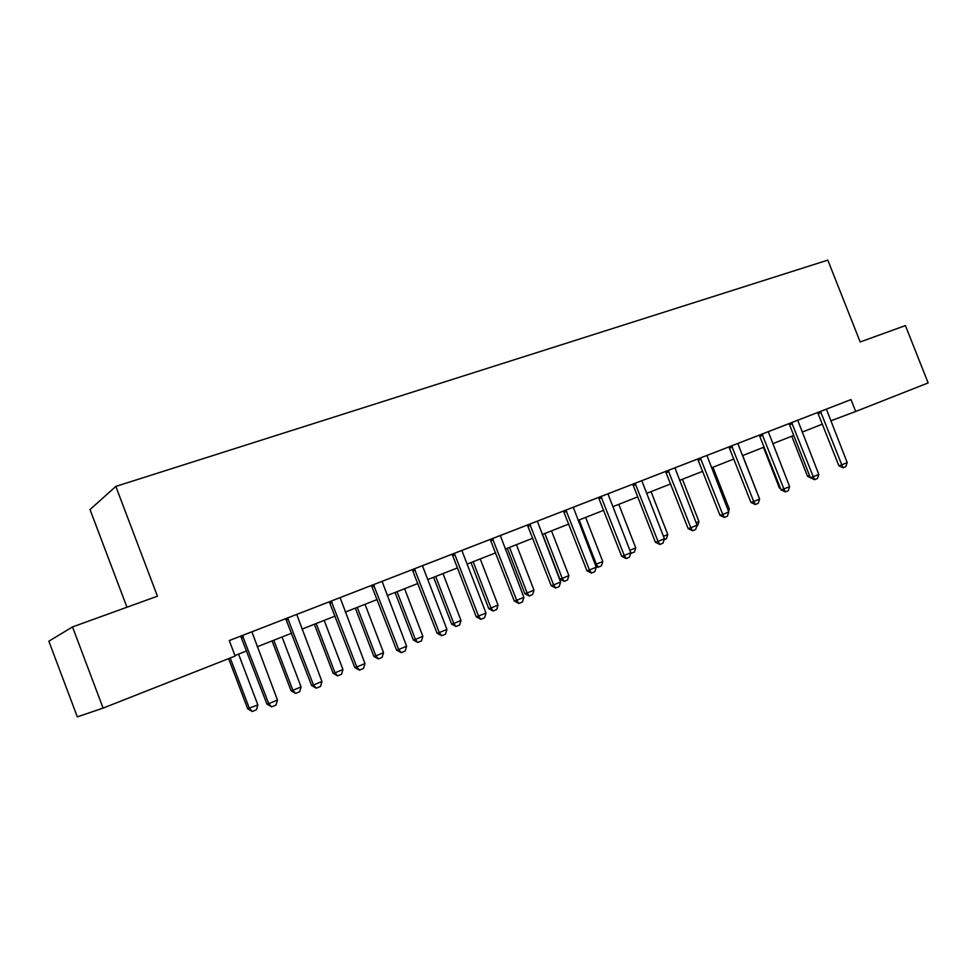 <?xml version="1.0" encoding="UTF-8"?>
<svg xmlns="http://www.w3.org/2000/svg" width="977" height="977" viewBox="0 0 977 977"><rect width="100%" height="100%" fill="white"/><g stroke="black" fill="none" stroke-linecap="round" stroke-linejoin="round"><path stroke-width="1.47" d="M126.961 607.218L90.018 509.567L115.823 486.412L827.812 260.126L860.175 341.95L905.41 325.585L928.15 382.923L855.705 411.476L851.004 399.581L229.265 640.558L235.152 656.043L103.098 708.093L77.33 716.874L48.85 641.217L72.506 626.929L103.098 708.093M296.996 614.313L251.895 631.814L277.468 700.02L268.748 703.66L242.406 635.477M297.008 614.325L425.422 564.547L422.736 565.585L423.004 567.173L446.941 629.396L439.284 632.583L414.419 568.809M486.009 613.104L484.592 617.782L480.892 619.333L478.596 616.206L454.916 554.777L452.693 555.644L476.287 616.878L486.009 613.104L462.402 551.871L462.133 550.32L464.759 549.294L422.736 565.598M598.498 497.464L610.601 492.774L608.158 493.715L608.427 495.18L630.837 552.75L629.432 557.183L626.147 558.551L624.254 555.486L621.677 556.304L598.498 497.464L573.279 507.246L596.239 567.173L594.834 571.655L591.464 573.072L589.473 569.994L586.945 570.763L563.46 511.044L462.133 550.332M728.915 446.916L740.297 442.496L738.026 443.387L738.294 444.755L759.605 499.076L758.237 503.289L755.306 504.511L753.743 501.531L750.947 502.434L728.915 446.916L706.921 455.441L728.769 511.936L727.389 516.186L724.384 517.456L722.736 514.452L719.988 515.331L697.688 459.019L642.023 480.599M851.004 399.581L826.371 409.143L847.206 462.573L845.85 466.627L843.151 467.751L841.795 464.832L838.889 465.797L817.639 412.526L786.668 424.531L788.866 423.676L789.575 424.836L810.36 477.68L813.243 476.727L791.675 422.577M229.277 640.582L251.895 631.814M608.158 493.727L632.522 484.287M738.026 443.387L788.866 423.688M826.371 409.143L817.639 412.526M706.921 455.441L697.688 459.019M664.421 538.754L663.029 543.127L659.841 544.458L658.034 541.417L664.421 538.754L642.304 482.027L642.023 480.586L644.429 479.658L630.116 485.215L632.51 484.274L633.279 485.52L655.396 542.247L658.034 541.417L635.087 483.273M573.279 507.234L563.473 511.044M72.506 626.929L157.431 596.202L115.823 486.412M830.755 420.867L855.705 411.476M234.969 655.543L246.705 650.914M257.207 646.774L291.647 633.206M301.966 629.139L335.123 616.084M345.272 612.09L377.195 599.512M387.197 595.579L417.936 583.464M427.779 579.581L457.419 567.906M467.104 564.095L495.693 552.835M505.231 549.074L532.807 538.217M542.198 534.517L568.809 524.038M578.079 520.387L603.774 510.263M612.897 506.672L637.712 496.89M646.713 493.348L670.698 483.896M679.565 480.403L702.756 471.268M711.5 467.824L733.922 458.995M742.557 455.6L764.234 447.051M772.758 443.692L793.739 435.437M802.141 432.127L822.451 424.116M847.206 462.573L841.795 464.832L820.497 411.415M843.151 467.751L838.889 465.797M811.362 478.254L807.503 476.251L809.53 475.579M791.761 436.218L807.503 476.251M797.721 420.244L818.787 474.419L817.431 478.51L814.659 479.67L810.36 477.68M814.659 479.67L813.243 476.727L818.787 474.419M768.276 431.651L789.599 486.583L788.244 490.735L785.386 491.919L783.896 488.952L781.063 489.892L759.3 435.131M789.599 486.583L783.896 488.952L762.072 434.057M785.386 491.919L781.063 489.892M763.452 447.356L779.39 487.938L780.183 487.67M780.55 488.598L779.39 487.938M758.702 496.756L742.679 455.551M759.605 499.076L753.743 501.531L731.651 445.854M755.306 504.511L750.947 502.434M727.853 509.579L729.294 508.98L712.954 467.25M729.294 508.98L728.537 511.325M728.769 511.936L722.736 514.452L700.375 457.969M724.384 517.456L719.988 515.331M696.125 522.768L698.958 521.584L682.422 479.28M698.958 521.584L697.627 525.711L696.76 526.078M674.936 467.836L697.053 525.15L695.673 529.461L692.571 530.755L690.849 527.739L688.15 528.606L665.557 471.464M697.053 525.15L690.849 527.739L668.195 470.45M692.571 530.755L688.15 528.606M663.481 536.324L667.779 534.541L651.048 491.639M667.779 534.541L666.448 538.718L664.128 539.695M659.841 544.458L655.396 542.247M629.872 550.295L635.734 547.853L618.795 504.34M635.734 547.853L634.403 552.09L630.629 553.397M630.763 552.567L631.264 553.397M630.837 552.75L624.254 555.486L601.014 496.487M626.147 558.551L621.677 556.304M595.237 564.572L602.772 561.555L585.626 517.407M602.772 561.555L601.429 565.842L597.814 567.307L595.848 566.147M579.141 519.959L596.336 564.23L598.217 567.185M596.239 567.173L589.473 569.994L565.915 510.092M591.464 573.072L586.945 570.763M542.54 534.382L559.87 579.129L562.239 578.396L568.87 575.636L551.504 530.853M568.87 575.636L567.527 579.984L564.205 581.364L559.87 579.129M544.836 533.479L562.239 578.396L564.205 581.364M537.338 521.168L560.615 582.023L559.198 586.566L555.718 588.02L553.629 584.93L551.175 585.675L527.385 525.028M560.615 582.023L553.629 584.93L529.766 524.099M555.718 588.02L551.175 585.675M507.283 548.268L524.844 593.686L527.14 592.978L533.979 590.145L516.393 544.678M533.979 590.145L532.624 594.541L529.204 595.97L524.844 593.686M509.518 547.389L527.14 592.978L529.204 595.97M500.309 535.518L523.88 597.326L522.463 601.942L518.872 603.444L516.686 600.318L514.305 601.038L490.185 539.438M523.88 597.326L516.686 600.318L492.493 538.547M518.872 603.444L514.305 601.038M470.987 562.569L488.781 608.659L491.004 607.999L498.038 605.081L480.232 558.929M498.038 605.081L496.682 609.538L493.165 611.004L488.781 608.659M473.149 561.714L491.004 607.999L493.165 611.004M452.693 555.644L451.838 554.301M454.916 554.777L454.073 553.446M480.892 619.333L476.287 616.878M433.605 577.297L451.618 624.095L453.78 623.473L461.022 620.456L442.984 573.597M461.022 620.456L459.666 624.975L456.039 626.489L451.618 624.095M435.681 576.467L453.78 623.473L456.039 626.489M446.941 629.396L445.524 634.134L441.702 635.734L439.284 632.583L437.073 633.218L412.282 569.64M441.702 635.734L437.073 633.218M395.074 592.465L413.332 640.008L415.408 639.41L422.87 636.308L404.588 588.716M422.87 636.308L421.502 640.888L417.777 642.451L413.332 640.008M397.077 591.683L415.408 639.41L417.777 642.451M382.08 581.339L406.615 646.2L405.186 651.012L401.242 652.66L398.714 649.497L396.589 650.084L371.455 585.467M406.615 646.2L398.714 649.497L373.495 584.673M401.242 652.66L396.589 650.084M355.359 608.109L373.849 656.41L375.84 655.86L383.546 652.66L365.019 604.311M383.546 652.66L382.166 657.301L378.319 658.901L373.849 656.41M357.264 607.364L375.84 655.86L378.319 658.901M340.106 597.619L364.971 663.554L363.542 668.439L359.463 670.137L356.813 666.961L354.785 667.499L329.286 601.808M364.971 663.554L356.813 666.961L331.227 601.05M359.463 670.137L354.785 667.499M314.386 624.254L333.133 673.324L335.013 672.823L342.964 669.514L324.193 620.395M342.964 669.514L341.596 674.228L337.627 675.876L333.133 673.324M316.194 623.546L335.013 672.823L337.627 675.876M296.727 614.423L321.946 681.482L320.517 686.44L316.304 688.199L313.507 684.999L311.59 685.5L285.724 618.685M321.946 681.482L313.507 684.999L287.556 617.977M316.304 688.199L311.59 685.5M272.094 640.912L291.097 690.788L292.88 690.324L301.087 686.916L282.06 636.992M301.087 686.916L299.719 691.692L295.616 693.401L291.097 690.788M273.804 640.24L292.88 690.324L295.616 693.401M277.468 700.02L276.027 705.052L271.679 706.872L268.748 703.66L266.941 704.099L240.696 636.137M271.679 706.872L266.941 704.099M228.63 658.62L247.694 708.813L257.855 704.881L238.547 654.126M257.855 704.881L256.475 709.729L252.237 711.5L247.694 708.813M230.218 657.997L249.379 708.41L252.237 711.5M820.827 411.879L817.969 412.99M821.193 412.563L818.335 413.674M792.017 423.053L789.196 424.152M792.396 423.749L789.575 424.836M762.414 434.533L759.642 435.608M762.793 435.241L760.021 436.316M731.993 446.33L729.269 447.393M732.384 447.051L729.648 448.101M700.729 458.469L698.042 459.508M701.12 459.19L698.433 460.228M668.561 470.938L665.923 471.964M668.952 471.671L666.326 472.697M635.453 483.786L632.876 484.775M635.868 484.519L633.279 485.52M601.392 497L598.864 497.977M601.795 497.745L599.28 498.722M566.306 510.605L563.851 511.557M566.721 511.374L564.266 512.314M530.157 524.625L527.775 525.553M530.584 525.406L528.191 526.322M492.897 539.072L490.588 539.976M493.324 539.866L491.016 540.757M454.476 553.983L452.253 554.838M414.834 569.359L412.697 570.189M415.286 570.165L413.149 570.995M373.922 585.223L371.871 586.017M374.374 586.053L372.335 586.835M331.667 601.612L329.725 602.369M332.131 602.455L330.189 603.2M288.007 618.551L286.176 619.259M288.484 619.394L286.652 620.102M242.87 636.051L241.148 636.723M243.358 636.919L241.637 637.578"/></g></svg>
